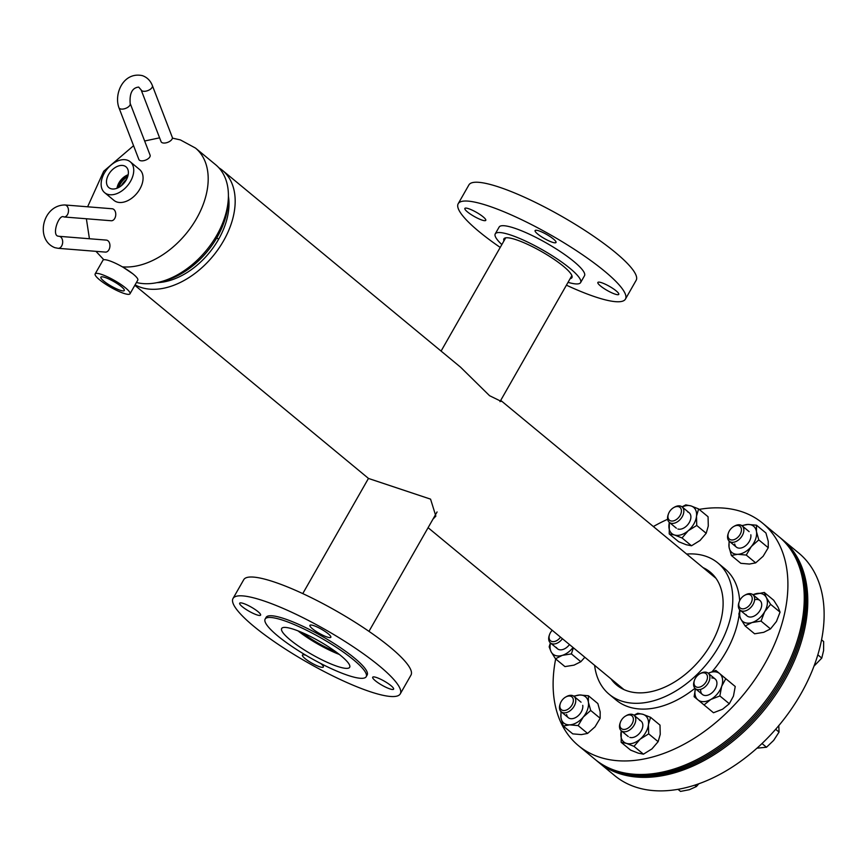 <?xml version="1.0" encoding="UTF-8"?>
<svg xmlns="http://www.w3.org/2000/svg" width="867" height="867" viewBox="0 0 867 867"><rect width="100%" height="100%" fill="white"/><g stroke="black" fill="none" stroke-linecap="round" stroke-linejoin="round"><path stroke-width="1.3" d="M715.958 578.289L500.714 400.37L501.278 401.41L489.573 395.71L460.54 367.164L222.483 170.387A72.199 47.306 -50.4 0 0 218.907 167.83M134.84 285.286L368.54 478.465L430.574 499.143L435.852 516.125L432.98 519.138M157.003 282.642A64.591 42.32 -50.4 0 0 218.582 239.303A64.591 42.32 -50.4 0 0 228.411 196.256M135.089 284.842A72.199 47.306 -50.4 0 0 223.534 240.863A72.199 47.306 -50.4 0 0 222.483 170.387M126.506 179.458A15.042 9.851 -50.4 0 0 121.434 185.538A15.042 9.851 -50.4 0 0 121.337 185.711M123.309 267.383L132.868 273.831M136.444 282.49A72.199 47.306 -50.4 0 0 159.636 282.046A72.199 47.306 -50.4 0 0 228.314 198.955A72.199 47.306 -50.4 0 0 215.72 164.795L195.498 148.084A72.199 47.306 129.6 0 1 194.739 221.616A72.199 47.306 129.6 0 1 122.355 266.83M228.314 198.955L228.097 202.932A67.908 44.488 129.6 0 1 163.495 281.071L159.636 282.046M126.214 179.989A13.482 8.833 -50.4 0 0 126.192 166.984A13.482 8.833 -50.4 0 0 108.646 174.451A13.482 8.833 -50.4 0 0 109.025 187.749A13.482 8.833 -50.4 0 0 126.214 179.989M128.186 174.733A12.962 8.497 -50.4 0 0 118.963 182.807A12.962 8.497 -50.4 0 0 117.002 188.258M127.839 176.218A11.282 7.391 -50.4 0 0 120.069 183.154A11.282 7.391 -50.4 0 0 118.4 187.63M127.59 176.987A11.282 7.391 -50.4 0 0 120.6 183.598A11.282 7.391 -50.4 0 0 119.115 187.239M104.658 192.68L114 200.407A20.06 13.135 -50.4 0 0 139.847 189.06A20.06 13.135 -50.4 0 0 139.554 169.488L130.213 161.761A20.06 13.135 -50.4 0 0 104.365 173.107A20.06 13.135 -50.4 0 0 104.658 192.68A20.06 13.135 -50.4 0 0 130.505 181.344A20.06 13.135 -50.4 0 0 130.213 161.761M121.358 286.619A13.482 2.612 -150.3 0 0 109.014 279.076A13.482 2.612 -150.3 0 0 100.875 277.169A13.482 2.612 -150.3 0 0 103.791 281.092A13.482 2.612 -150.3 0 0 116.189 288.668A13.482 2.612 -150.3 0 0 124.284 290.521A13.482 2.612 -150.3 0 0 121.358 286.619M129.996 293.794L137.788 280.117A20.06 3.891 -150.3 0 0 133.442 274.308A20.06 3.891 -150.3 0 0 115.029 263.048A20.06 3.891 -150.3 0 0 102.945 260.252L95.153 273.918A20.06 3.891 -150.3 0 0 99.499 279.738A20.06 3.891 -150.3 0 0 117.912 290.998A20.06 3.891 -150.3 0 0 129.996 293.794A20.06 3.891 -150.3 0 0 125.639 287.974A20.06 3.891 -150.3 0 0 107.237 276.714A20.06 3.891 -150.3 0 0 95.153 273.918M611.04 678.926A73.327 48.043 -50.4 0 0 616.784 685.125A73.327 48.043 -50.4 0 0 675.989 681.094A73.327 48.043 -50.4 0 0 721.29 618.615A73.327 48.043 -50.4 0 0 710.214 572.09A73.327 48.043 -50.4 0 0 703.05 567.625M594.621 665.347A85.237 55.846 -50.4 0 0 609.198 694.304L616.199 700.102A85.237 55.846 -50.4 0 0 694.976 688.29M712.208 671.567A85.237 55.846 -50.4 0 0 737.687 622.777A85.237 55.846 -50.4 0 0 739.096 615.071M609.198 694.304A85.237 55.846 -50.4 0 0 678.016 689.623A85.237 55.846 -50.4 0 0 730.675 616.99A85.237 55.846 -50.4 0 0 717.811 562.911A85.237 55.846 -50.4 0 0 686.631 554.046M555.671 658.942A144.399 94.601 -50.4 0 0 578.506 745.696L594.86 759.221A144.399 94.601 -50.4 0 0 711.449 751.277A144.399 94.601 -50.4 0 0 800.664 628.228A144.399 94.601 -50.4 0 0 778.859 536.619L762.516 523.094A144.399 94.601 -50.4 0 0 699.17 509.395M578.506 745.696A144.399 94.601 -50.4 0 0 695.096 737.763A144.399 94.601 -50.4 0 0 784.31 614.714A144.399 94.601 -50.4 0 0 762.516 523.094M667.633 519.279A144.399 94.601 -50.4 0 0 653.36 526.551M739.486 611.777A85.237 55.846 -50.4 0 0 739.649 609.707M739.659 600.69A85.237 55.846 -50.4 0 0 724.812 568.698L717.811 562.911M595.445 759.698A144.399 94.601 -50.4 0 0 596.03 760.186A144.399 94.601 -50.4 0 0 712.62 752.242A144.399 94.601 -50.4 0 0 801.823 629.193A144.399 94.601 -50.4 0 0 780.029 537.583A144.399 94.601 -50.4 0 0 779.444 537.096M596.03 760.186L597.19 761.15A144.399 94.601 -50.4 0 0 713.79 753.206A144.399 94.601 -50.4 0 0 802.994 630.157A144.399 94.601 -50.4 0 0 781.2 538.548L780.029 537.583M781.774 539.036A144.399 94.601 129.6 0 1 782.37 539.512A144.399 94.601 129.6 0 1 750.443 725.311A144.399 94.601 129.6 0 1 598.36 762.115A144.399 94.601 129.6 0 1 597.786 761.627M782.37 539.512L798.713 553.027A144.399 94.601 129.6 0 1 766.796 738.825A144.399 94.601 129.6 0 1 614.714 775.629L598.36 762.115M335.832 651.8A33.163 6.437 29.7 0 1 302.03 632.52M339.333 654.444A38.105 7.391 29.7 0 1 297.977 630.851M349.824 666.896A39.145 7.597 29.7 0 1 349.672 667.287A39.145 7.597 29.7 0 1 312.824 655.008A39.145 7.597 29.7 0 1 281.504 628.878A39.145 7.597 29.7 0 1 281.656 628.488A39.145 7.597 29.7 0 1 318.503 640.767A39.145 7.597 29.7 0 1 349.824 666.896M320.649 663.45A12.03 2.33 29.7 0 1 323.402 666.896A12.03 2.33 29.7 0 1 323.358 667.016A12.03 2.33 29.7 0 1 312.033 663.244A12.03 2.33 29.7 0 1 302.399 655.203A12.03 2.33 29.7 0 1 302.453 655.084A12.03 2.33 29.7 0 1 305.867 655.246M260.642 615.017A12.03 2.33 29.7 0 1 260.588 615.137A12.03 2.33 29.7 0 1 249.262 611.354A12.03 2.33 29.7 0 1 239.639 603.324A12.03 2.33 29.7 0 1 239.682 603.204A12.03 2.33 29.7 0 1 251.018 606.976A12.03 2.33 29.7 0 1 260.642 615.017M330.88 637.158A12.03 2.33 29.7 0 1 330.826 637.267A12.03 2.33 29.7 0 1 319.5 633.495A12.03 2.33 29.7 0 1 309.877 625.465A12.03 2.33 29.7 0 1 309.92 625.345A12.03 2.33 29.7 0 1 321.256 629.117A12.03 2.33 29.7 0 1 330.88 637.158M393.64 689.037A12.03 2.33 29.7 0 1 393.596 689.157A12.03 2.33 29.7 0 1 382.271 685.374A12.03 2.33 29.7 0 1 372.637 677.344A12.03 2.33 29.7 0 1 372.691 677.225A12.03 2.33 29.7 0 1 384.016 680.996A12.03 2.33 29.7 0 1 393.64 689.037M232.638 599.433A96.27 18.684 29.7 0 1 233.017 598.479A96.27 18.684 29.7 0 1 323.629 628.673A96.27 18.684 29.7 0 1 400.641 692.928A96.27 18.684 29.7 0 1 400.261 693.882A96.27 18.684 29.7 0 1 309.649 663.688A96.27 18.684 29.7 0 1 232.638 599.433M233.017 598.479L243.746 579.687A96.27 18.684 29.7 0 1 334.359 609.869A96.27 18.684 29.7 0 1 411.359 674.136A96.27 18.684 29.7 0 1 410.991 675.079L400.261 693.882M264.912 619.645A58.165 11.282 29.7 0 1 265.139 619.071A58.165 11.282 29.7 0 1 319.89 637.31A58.165 11.282 29.7 0 1 366.416 676.13A58.165 11.282 29.7 0 1 366.188 676.704A58.165 11.282 29.7 0 1 311.437 658.465A58.165 11.282 29.7 0 1 264.912 619.645M265.139 619.071L266.115 617.358A58.165 11.282 29.7 0 1 320.866 635.598A58.165 11.282 29.7 0 1 367.391 674.428A58.165 11.282 29.7 0 1 367.164 674.992L366.188 676.704M570.161 278.632A39.145 7.597 -150.3 0 0 571.927 277.635A39.145 7.597 -150.3 0 0 572.079 277.245A39.145 7.597 -150.3 0 0 540.759 251.116A39.145 7.597 -150.3 0 0 503.911 238.837A39.145 7.597 -150.3 0 0 503.76 239.227A39.145 7.597 -150.3 0 0 503.955 240.863M556.061 242.37A12.03 2.33 -150.3 0 0 546.427 234.339A12.03 2.33 -150.3 0 0 535.102 230.568A12.03 2.33 -150.3 0 0 535.058 230.687A12.03 2.33 -150.3 0 0 544.682 238.718A12.03 2.33 -150.3 0 0 556.007 242.489A12.03 2.33 -150.3 0 0 556.061 242.37M485.823 220.229A12.03 2.33 -150.3 0 0 476.189 212.198A12.03 2.33 -150.3 0 0 464.864 208.427A12.03 2.33 -150.3 0 0 464.82 208.546A12.03 2.33 -150.3 0 0 474.444 216.577A12.03 2.33 -150.3 0 0 485.769 220.348A12.03 2.33 -150.3 0 0 485.823 220.229M618.821 294.249A12.03 2.33 -150.3 0 0 609.198 286.218A12.03 2.33 -150.3 0 0 597.872 282.447A12.03 2.33 -150.3 0 0 597.818 282.566A12.03 2.33 -150.3 0 0 607.442 290.597A12.03 2.33 -150.3 0 0 618.778 294.368A12.03 2.33 -150.3 0 0 618.821 294.249M568.037 282.339A49.137 9.537 -150.3 0 0 580.608 282.577L584.499 275.739A49.137 9.537 -150.3 0 0 584.694 275.262A49.137 9.537 -150.3 0 0 545.386 242.457A49.137 9.537 -150.3 0 0 499.143 227.056L495.241 233.884A49.137 9.537 -150.3 0 0 495.046 234.372A49.137 9.537 -150.3 0 0 501.841 244.581M580.608 282.577A49.137 9.537 -150.3 0 0 580.792 282.1A49.137 9.537 -150.3 0 0 541.485 249.295A49.137 9.537 -150.3 0 0 495.241 233.884M566.422 285.178A96.27 18.684 -150.3 0 0 625.443 299.093L636.161 280.301A96.27 18.684 -150.3 0 0 636.541 279.347A96.27 18.684 -150.3 0 0 559.529 215.092A96.27 18.684 -150.3 0 0 468.917 184.899L458.199 203.702A96.27 18.684 -150.3 0 0 457.819 204.645A96.27 18.684 -150.3 0 0 500.216 247.42M625.443 299.093A96.27 18.684 -150.3 0 0 625.822 298.15A96.27 18.684 -150.3 0 0 548.811 233.884A96.27 18.684 -150.3 0 0 458.199 203.702M621.227 720.477A8.291 5.43 129.6 0 1 625.627 716.001A8.291 5.43 129.6 0 1 632.411 716.294A8.291 5.43 129.6 0 1 632.032 723.891A8.291 5.43 129.6 0 1 623.34 729.407A8.291 5.43 129.6 0 1 620.371 722.363A8.291 5.43 129.6 0 1 621.227 720.477M625.627 716.001L626.429 715.535A10.025 6.568 129.6 0 1 634.026 715.286A10.025 6.568 129.6 0 1 634.178 725.083A10.025 6.568 129.6 0 1 621.249 730.751A10.025 6.568 129.6 0 1 620.068 723.241L620.371 722.363M678.027 789.338L680.53 791.408L689.363 789.707L696.418 786.532L694.76 785.166M698.748 783.811L696.418 786.532M658.14 741.675L660.242 734.371L660.004 725.126L650.553 717.312L648.451 724.617L648.679 733.85L640.171 739.139L633.994 746.357L643.444 754.171L651.962 748.882L658.14 741.675L648.679 733.85M643.444 754.171L638.199 753.12L630.623 750.128L621.162 742.315L626.408 743.366L633.994 746.357M621.162 742.315L621.303 730.794M633.961 715.232L637.733 713.27L642.978 714.332L650.553 717.312M629.821 737.394A10.025 6.568 -50.4 0 0 641.222 730.903A10.025 6.568 -50.4 0 0 639.564 720.304M621.346 730.827A17.037 11.163 -50.4 0 0 620.935 733.081A17.037 11.163 -50.4 0 0 626.408 743.366A17.037 11.163 -50.4 0 0 640.171 739.139A17.037 11.163 -50.4 0 0 648.451 724.617A17.037 11.163 -50.4 0 0 642.978 714.332A17.037 11.163 -50.4 0 0 634.124 715.373M111.214 220.749A6.015 4.053 -85.4 0 0 115.614 215.991A6.015 4.053 -85.4 0 0 112.179 208.763L64.917 204.97A6.015 4.053 -85.4 0 1 65.524 205.089A6.015 4.053 -85.4 0 1 68.352 212.198A6.015 4.053 -85.4 0 1 63.952 216.967L111.214 220.749M106.348 240.105A6.015 4.053 94.6 0 1 106.966 240.224A6.015 4.053 94.6 0 1 109.86 246.889A6.015 4.053 94.6 0 1 105.395 252.102L58.122 248.309A6.015 4.053 94.6 0 0 62.597 243.096A6.015 4.053 94.6 0 0 59.704 236.431A6.015 4.053 94.6 0 0 59.086 236.312L106.348 240.105M218.582 239.303L216.804 237.84L218.571 239.314M565.642 697.068A8.291 5.43 129.6 0 1 573.282 699.474A8.291 5.43 129.6 0 1 567.582 709.466A8.291 5.43 129.6 0 1 561.317 709.65A8.291 5.43 129.6 0 1 560.342 703.44A8.291 5.43 129.6 0 1 565.609 697.079A8.291 5.43 129.6 0 1 565.642 697.068M566.379 696.634A10.025 6.568 129.6 0 1 566.411 696.624A10.025 6.568 129.6 0 1 566.444 696.602A10.025 6.568 129.6 0 1 574.008 696.374A10.025 6.568 129.6 0 1 575.2 703.874A10.025 6.568 129.6 0 1 568.795 711.601A10.025 6.568 129.6 0 1 561.231 711.829A10.025 6.568 129.6 0 1 560.049 704.318L560.342 703.44M560.537 637.169A8.291 5.43 129.6 0 1 551.791 641.461A8.291 5.43 129.6 0 1 549.559 634.568A8.291 5.43 129.6 0 1 552.203 630.287M562.423 638.73A10.025 6.568 129.6 0 1 551.965 643.769A10.025 6.568 129.6 0 1 550.447 642.956A10.025 6.568 129.6 0 1 549.255 635.446L549.559 634.568M680.086 515.497A8.291 5.43 129.6 0 1 671.394 521.024A8.291 5.43 129.6 0 1 668.424 513.979A8.291 5.43 129.6 0 1 669.281 512.094A8.291 5.43 129.6 0 1 673.681 507.607A8.291 5.43 129.6 0 1 680.465 507.91A8.291 5.43 129.6 0 1 680.086 515.497M673.681 507.607L674.483 507.152A10.025 6.568 129.6 0 1 682.08 506.902A10.025 6.568 129.6 0 1 682.231 516.689A10.025 6.568 129.6 0 1 669.302 522.357A10.025 6.568 129.6 0 1 668.121 514.846L668.424 513.979M735.671 538.916A8.291 5.43 129.6 0 1 729.407 539.101A8.291 5.43 129.6 0 1 728.443 532.891A8.291 5.43 129.6 0 1 733.699 526.529A8.291 5.43 129.6 0 1 733.731 526.507A8.291 5.43 129.6 0 1 741.372 528.924A8.291 5.43 129.6 0 1 735.671 538.916M734.468 526.085A10.025 6.568 129.6 0 1 734.501 526.074A10.025 6.568 129.6 0 1 742.098 525.814A10.025 6.568 129.6 0 1 743.29 533.313A10.025 6.568 129.6 0 1 736.885 541.051A10.025 6.568 129.6 0 1 729.32 541.279A10.025 6.568 129.6 0 1 728.139 533.769L728.443 532.891M734.501 526.074A10.025 6.568 129.6 0 1 734.533 526.052L733.699 526.529M741.458 608.656A8.291 5.43 129.6 0 1 739.226 601.763A8.291 5.43 129.6 0 1 744.482 595.401A8.291 5.43 129.6 0 1 749.522 594.524A8.291 5.43 129.6 0 1 750.887 603.291A8.291 5.43 129.6 0 1 741.458 608.656M744.482 595.401L745.284 594.946A10.025 6.568 129.6 0 1 751.375 593.873A10.025 6.568 129.6 0 1 752.892 594.686A10.025 6.568 129.6 0 1 752.35 605.567A10.025 6.568 129.6 0 1 741.621 610.964A10.025 6.568 129.6 0 1 740.104 610.151A10.025 6.568 129.6 0 1 738.922 602.641L739.226 601.763M817.809 654.813L821.775 658.096L813.961 666.181M821.548 639.813L823.65 641.547L823.596 650.553L821.775 658.096M694.055 683.857A8.291 5.43 129.6 0 1 694.456 680.248A8.291 5.43 129.6 0 1 699.723 673.887A8.291 5.43 129.6 0 1 707.396 676.271A8.291 5.43 129.6 0 1 701.696 686.263A8.291 5.43 129.6 0 1 694.055 683.857M699.723 673.887L700.525 673.421A10.025 6.568 129.6 0 1 708.122 673.171A10.025 6.568 129.6 0 1 709.802 676.314A10.025 6.568 129.6 0 1 704.958 686.957A10.025 6.568 129.6 0 1 695.345 688.636A10.025 6.568 129.6 0 1 693.665 685.483A10.025 6.568 129.6 0 1 694.164 681.126L694.456 680.248M762.006 743.528L766.493 747.246L756.989 748.167M775.651 729.288L779.054 732.095L773.657 740.407L766.493 747.246M778.783 725.473L779.054 732.095M573.531 696.179L579.795 694.998L588.4 695.746L597.851 703.56L600.17 711.883L600.159 718.277L590.698 710.463L583.253 717.063L578.148 725.603L569.543 724.855L563.279 726.047L572.74 733.861L581.334 734.609L587.598 733.428L578.148 725.603M600.159 718.277L595.044 726.817L587.598 733.428M560.982 711.33L560.96 717.724L563.279 726.047M588.4 695.746L588.379 702.14L590.698 710.463M566.606 714.516A10.025 6.568 -50.4 0 0 575.851 717.432A10.025 6.568 -50.4 0 0 582.743 705.348M561.328 711.905A17.037 11.163 -50.4 0 0 560.96 717.724A17.037 11.163 -50.4 0 0 569.543 724.855A17.037 11.163 -50.4 0 0 583.253 717.063A17.037 11.163 -50.4 0 0 588.379 702.14A17.037 11.163 -50.4 0 0 579.795 694.998A17.037 11.163 -50.4 0 0 574.106 696.45M584.846 657.262L580.836 661.716L571.375 653.902L562.26 655.376L555.487 658.79L551.163 651.876L549.169 646.901L550.372 642.891M580.836 661.716L574.052 665.13L564.948 666.604L555.487 658.79M573.39 647.801L571.375 653.902M556.408 647.454A10.025 6.568 -50.4 0 0 569.478 644.56M550.545 643.032A17.037 11.163 -50.4 0 0 551.163 651.876A17.037 11.163 -50.4 0 0 562.26 655.376A17.037 11.163 -50.4 0 0 573.033 647.497M677.875 529A10.025 6.568 -50.4 0 0 689.276 522.519A10.025 6.568 -50.4 0 0 687.618 511.909M698.607 508.929L696.504 516.233A17.037 11.163 -50.4 0 0 691.032 505.938L698.607 508.929L708.057 516.743L708.296 525.976L706.193 533.281L700.016 540.499L691.498 545.777L686.252 544.725L678.677 541.734L669.216 533.92L669.357 522.4A17.037 11.163 -50.4 0 0 668.988 524.687A17.037 11.163 -50.4 0 0 674.461 534.982L669.216 533.92M682.015 506.837L685.786 504.887L691.032 505.938A17.037 11.163 -50.4 0 0 682.177 506.978M696.504 516.233L696.732 525.467L688.225 530.745L682.036 537.963L674.461 534.982A17.037 11.163 -50.4 0 0 688.225 530.745A17.037 11.163 -50.4 0 0 696.504 516.233M706.193 533.281L696.732 525.467M691.498 545.777L682.036 537.963M734.696 543.967A10.025 6.568 -50.4 0 0 743.94 546.871A10.025 6.568 -50.4 0 0 750.833 534.787M741.632 525.63L747.885 524.448L756.49 525.196L765.94 533.01L768.26 541.333L768.249 547.727L758.788 539.903L756.468 531.59L756.49 525.196M758.788 539.903L751.342 546.513L746.238 555.053L737.633 554.306L731.38 555.487L729.06 547.175L729.071 540.78M768.249 547.727L763.133 556.267L755.688 562.867L746.238 555.053M755.688 562.867L749.424 564.059L740.83 563.312L731.38 555.487M729.418 541.355A17.037 11.163 -50.4 0 0 729.06 547.175A17.037 11.163 -50.4 0 0 737.633 554.306A17.037 11.163 -50.4 0 0 751.342 546.513A17.037 11.163 -50.4 0 0 756.468 531.59A17.037 11.163 -50.4 0 0 747.885 524.448A17.037 11.163 -50.4 0 0 742.195 525.901M746.075 614.649A10.025 6.568 -50.4 0 0 760.088 610.314A10.025 6.568 -50.4 0 0 754.604 599.791M752.935 594.729L764.282 592.454L766.276 597.428L770.6 604.332L780.062 612.145L778.067 607.171L773.732 600.267L764.282 592.454M780.062 612.145L776.442 621.498L770.492 628.911L761.042 621.097L764.651 611.755L770.6 604.332M761.042 621.097L751.927 622.571L745.154 625.985L740.83 619.071L738.836 614.096L740.039 610.086M770.492 628.911L763.719 632.325L754.615 633.799L745.154 625.985M740.201 610.227A17.037 11.163 -50.4 0 0 740.83 619.071A17.037 11.163 -50.4 0 0 751.927 622.571A17.037 11.163 -50.4 0 0 764.651 611.755A17.037 11.163 -50.4 0 0 766.276 597.428A17.037 11.163 -50.4 0 0 755.168 593.928A17.037 11.163 -50.4 0 0 752.979 594.773M700.677 689.363A10.025 6.568 -50.4 0 0 709.965 694.229A10.025 6.568 -50.4 0 0 716.879 684.226A10.025 6.568 -50.4 0 0 711.774 677.951M735.238 686.512L715.871 670.451L725.777 678.698L721.658 686.35L719.859 695.941L729.32 703.755L733.449 696.103L735.238 686.512L725.777 678.698M729.32 703.755L722.569 709.217L713.487 712.75L704.037 704.936L710.777 699.474L719.859 695.941M704.037 704.936L694.12 696.7L695.421 688.701A17.037 11.163 -50.4 0 0 697.913 699.853A17.037 11.163 -50.4 0 0 710.777 699.474A17.037 11.163 -50.4 0 0 721.658 686.35A17.037 11.163 -50.4 0 0 719.664 673.616A17.037 11.163 -50.4 0 0 708.22 673.247M708.198 673.236L715.871 670.451M130.169 103.401A6.015 3.034 -21.1 0 1 128.479 106.793A6.015 3.034 -21.1 0 1 120.394 108.895A6.015 3.034 -21.1 0 1 118.942 107.725L138.861 159.463A6.015 3.034 -21.1 0 0 142.719 160.818A6.015 3.034 -21.1 0 0 148.387 158.542A6.015 3.034 -21.1 0 0 150.089 155.139L130.169 103.401C129.465 93.181 132.304 87.74 138.677 87.09L141.148 89.919L161.067 141.657A6.015 3.034 158.9 0 0 162.519 142.838A6.015 3.034 158.9 0 0 169.293 141.614A6.015 3.034 158.9 0 0 172.295 137.333L152.375 85.595A6.015 3.034 158.9 0 1 149.373 89.875A6.015 3.034 158.9 0 1 142.6 91.089A6.015 3.034 158.9 0 1 141.148 89.919M58.88 236.301A6.015 4.053 94.6 0 1 59.086 236.312L58.501 236.203C51.164 235.976 58.88 213.401 63.952 216.967M428.092 527.689L623.958 689.59M195.498 148.084L180.379 139.912L172.392 138.113M159.593 137.831L144.648 141.007M133.561 145.71L103.704 171.243L87.621 206.79M86.375 218.766L89.431 238.75M95.955 251.343L103.498 259.385M368.464 478.411L302.767 593.602M437.076 511.942L368.963 631.36M505.689 237.84L441.086 351.081M571.884 275.598L499.999 401.638M634.026 715.286L641.081 721.116M621.249 730.751L628.304 736.582M64.917 204.97C42.245 205.067 34.962 239.942 54.892 247.68L58.122 248.309M574.008 696.374L581.063 702.205M561.231 711.829L568.286 717.659M565.609 697.079L566.411 696.624M550.447 642.956L557.492 648.787M669.302 522.357L676.358 528.187M682.08 506.902L689.135 512.733M729.32 541.279L736.376 547.11M742.098 525.814L749.153 531.644M740.104 610.151L747.159 615.982M752.892 594.686L759.936 600.517M708.122 673.171L715.177 679.002M695.345 688.636L702.4 694.456M118.942 107.725C113.761 93.788 123.407 71.614 142.296 75.613C147.076 77.282 150.435 80.609 152.375 85.595"/></g></svg>
